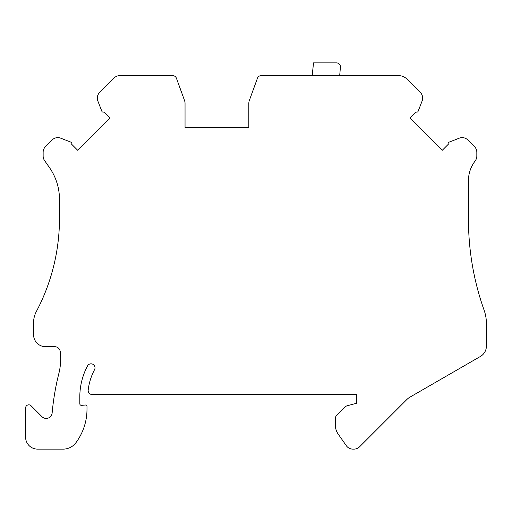 <?xml version="1.0" encoding="UTF-8"?>
<svg xmlns="http://www.w3.org/2000/svg" width="512" height="512" viewBox="0 0 512 512"><rect width="100%" height="100%" fill="white"/><g stroke="black" fill="none" stroke-linecap="round" stroke-linejoin="round"><path stroke-width="0.77" d="M39.91 304.461A199.309 199.309 0 0 0 59.482 218.33A199.309 199.309 0 0 1 36.346 311.533A23.917 23.917 0 0 0 33.574 322.714L33.574 334.726A11.962 11.962 0 0 0 45.53 346.688L54.694 346.688A5.581 5.581 0 0 1 60.237 351.59A59.795 59.795 0 0 1 58.867 373.453A255.91 255.91 0 0 0 52.147 412.986A5.978 5.978 0 0 1 41.965 416.678L31.046 405.76A3.187 3.187 0 0 0 25.6 408.013L25.6 437.171A11.962 11.962 0 0 0 37.562 449.126L63.149 449.126A15.942 15.942 0 0 0 76.134 442.432A75.738 75.738 0 0 0 78.061 439.597A55.808 55.808 0 0 0 86.989 409.318L86.989 406.189A1.197 1.197 0 0 0 85.69 404.998L81.542 405.357A1.594 1.594 0 0 1 79.814 403.77L79.814 396.909A66.17 66.17 0 0 1 87.501 365.946A3.987 3.987 0 0 1 95.014 367.814A3.987 3.987 0 0 1 94.547 369.677A58.195 58.195 0 0 0 88.186 390.061A3.987 3.987 0 0 0 92.147 394.522L356.454 394.522L356.454 403.29L347.136 405.786A3.987 3.987 0 0 0 345.35 406.816L336.493 415.674A3.987 3.987 0 0 0 335.322 418.49L335.322 424.966A15.942 15.942 0 0 0 338.208 434.112L346.342 445.728A7.974 7.974 0 0 0 352.87 449.126L353.946 449.126A7.974 7.974 0 0 0 359.584 446.797L406.784 399.59A15.942 15.942 0 0 1 410.086 397.056L480.422 356.448A11.962 11.962 0 0 0 486.4 346.093L486.4 323.507A39.859 39.859 0 0 0 484.102 310.163A271.059 271.059 0 0 1 468.461 219.43A271.059 271.059 0 0 0 479.334 295.43M210.157 127.443L185.043 127.443L185.043 103.315A7.974 7.974 0 0 0 184.563 100.589L176.435 78.246A3.987 3.987 0 0 0 172.691 75.629L119.789 75.629A7.974 7.974 0 0 0 114.15 77.958L99.642 92.467A7.974 7.974 0 0 0 97.85 100.998L101.862 111.296A1.357 1.357 0 0 0 103.878 111.93L109.933 117.978L77.658 150.253L71.61 144.198A1.357 1.357 0 0 0 70.976 142.182L60.678 138.17A7.974 7.974 0 0 0 52.147 139.962L45.472 146.637A7.974 7.974 0 0 0 43.136 152.275L43.136 156.026A7.974 7.974 0 0 0 44.582 160.595L49.389 167.462A55.808 55.808 0 0 1 59.482 199.475L59.482 218.33M468.461 219.43L468.461 180.55A31.891 31.891 0 0 1 474.227 162.259L475.392 160.595A7.974 7.974 0 0 0 476.832 156.026L476.832 152.275A7.974 7.974 0 0 0 474.496 146.637L467.821 139.962A7.974 7.974 0 0 0 459.296 138.17L448.998 142.182A1.357 1.357 0 0 0 448.365 144.198L442.317 150.253L410.042 117.978L416.09 111.93A1.357 1.357 0 0 0 418.112 111.296L422.118 100.998A7.974 7.974 0 0 0 420.326 92.467L406.989 79.13A11.962 11.962 0 0 0 398.534 75.629L261.184 75.629A3.987 3.987 0 0 0 257.44 78.246L249.306 100.589A7.974 7.974 0 0 0 248.826 103.315L248.826 127.443L185.043 127.443M403.533 76.723L401.83 76.09L403.533 76.723M398.534 75.629L372.595 75.629M248.826 127.443L223.712 127.443M312.186 75.629L313.53 62.874L336.461 62.874A3.987 3.987 0 0 1 340.403 67.411L339.686 75.629M59.482 199.475A55.808 55.808 0 0 0 49.389 167.462"/></g></svg>
